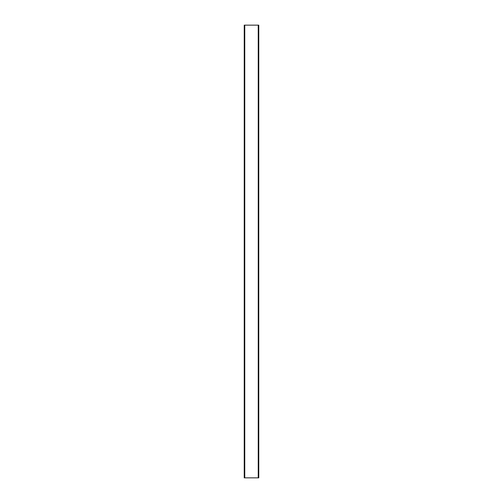 <?xml version="1.0" encoding="UTF-8"?>
<svg xmlns="http://www.w3.org/2000/svg" width="503" height="503" viewBox="0 0 503 503"><rect width="100%" height="100%" fill="white"/><g stroke="black" fill="none" stroke-linecap="round" stroke-linejoin="round"><path stroke-width="0.75" d="M244.225 25.15L258.775 25.15L258.775 477.85L244.225 477.85L244.238 25.15L244.225 477.85M258.24 25.15L258.24 477.85M244.76 25.15L244.76 477.85"/></g></svg>
